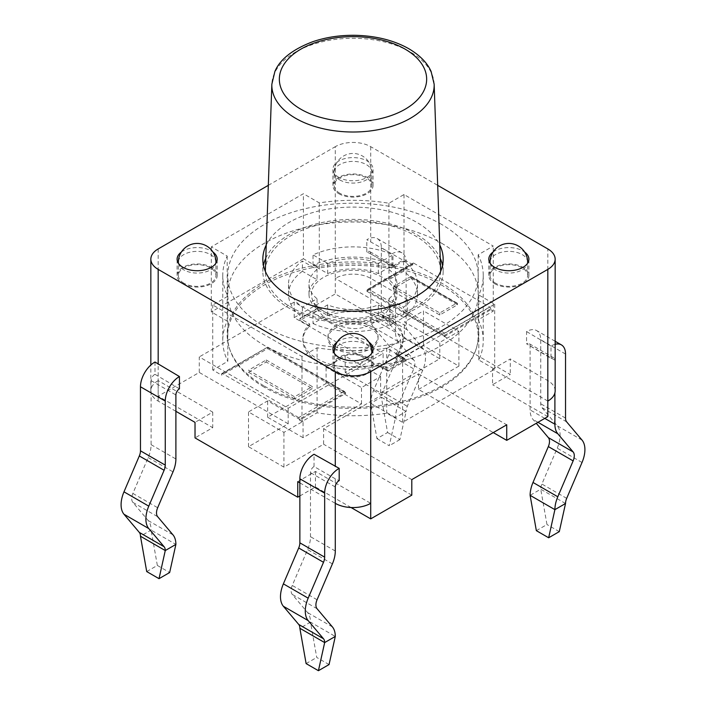 <?xml version="1.0" encoding="UTF-8"?>
<svg xmlns="http://www.w3.org/2000/svg" width="706" height="706" viewBox="0 0 706 706"><rect width="100%" height="100%" fill="white"/><g stroke="black" fill="none" stroke-linecap="round" stroke-linejoin="round"><path stroke-width="0.53" stroke-dasharray="3.53 2.65" d="M299.865 482.886L335.288 503.334L335.288 478.792L339.189 480.654M297.747 481.66L315.45 471.432L370.712 503.334M547.821 401.087L492.559 369.185L492.559 384.726L510.27 374.498L407.547 315.194L407.547 299.653L389.836 309.872L389.836 325.422L335.288 293.925L294.199 317.647L383.111 368.973L383.111 353.432L288.18 408.245L199.268 356.909L199.268 372.45L158.179 396.181L212.735 427.668L195.024 437.896M389.836 309.872L335.288 278.385L335.288 293.925M407.547 315.194L389.836 325.422M492.559 369.185L510.27 358.957L510.27 374.498M547.821 416.628L492.559 384.726M288.18 408.245L288.18 423.785L248.503 446.686L283.927 467.143L323.604 444.233L323.604 428.692L418.526 373.889L418.526 389.43L493.265 432.575M411.801 495.153L323.604 444.233M299.865 495.974L315.45 486.972L351.05 507.526M288.18 423.785L199.268 372.45M411.801 479.612L323.604 428.692M315.45 471.432L315.45 486.972M158.179 248.936L158.179 380.631L212.735 412.127L195.024 422.356M212.735 412.127L212.735 427.668M175.891 411.307L158.179 401.087A25.045 14.464 0 0 1 150.846 390.859A25.045 14.464 0 0 1 158.179 380.631L158.179 396.181M418.526 373.889L506.732 424.809M294.199 317.647L294.199 302.106L383.111 353.432M294.199 302.106L199.268 356.909M418.526 389.43L458.909 366.114L423.485 345.666L383.111 368.973M303.059 437.694L267.636 417.237L326.084 383.499L361.498 403.947L303.059 437.694L303.059 421.332L283.927 432.372L248.503 411.925L267.636 400.876L303.059 421.332M423.485 345.666L423.485 310.896L458.909 331.352L439.785 342.392L404.361 321.945L423.485 310.896M404.361 338.298L439.785 358.754L380.631 392.907L345.208 372.45L404.361 338.298L404.361 321.945M345.208 372.45L345.208 356.098L380.631 376.545L361.498 387.585L326.084 367.138L345.208 356.098M326.084 383.499L326.084 367.138M267.636 417.237L267.636 400.876M248.503 446.686L248.503 411.925M283.927 467.143L283.927 432.372M458.909 366.114L458.909 331.352M361.498 403.947L361.498 387.585M380.631 392.907L380.631 376.545M439.785 358.754L439.785 342.392M154.993 362.028L154.993 374.312A5.013 2.895 -60 0 0 151.102 380.631L151.102 444.674A25.045 14.464 -60 0 1 148.198 457.559L132.869 493.423A10.016 5.78 120 0 0 132.869 502.39L148.198 520.56A25.045 14.464 -60 0 1 151.102 530.091L140.468 536.233M179.439 388.812L154.993 374.312M146.716 571.569L157.341 565.427L169.652 572.54M157.341 565.427L151.102 530.091L175.891 544.414M335.288 478.792L314.038 466.525A5.013 2.895 120 0 0 310.49 472.658L310.49 536.701A25.045 14.464 -60 0 1 307.595 549.586L292.266 585.45A10.016 5.78 120 0 0 292.266 594.417L307.595 612.587A25.045 14.464 -60 0 1 310.49 622.118L299.865 628.261M314.038 466.525L314.038 454.258M329.049 664.567L316.738 657.454L310.49 622.118L335.288 636.441M306.113 663.596L316.738 657.454M376.951 438.638L389.262 445.742L395.51 417.617L370.712 403.302L376.951 438.638L387.576 432.504L381.337 397.169L370.712 403.302A25.045 14.464 120 0 1 373.606 390.427L388.935 354.553A10.016 5.78 -60 0 0 388.935 345.587L373.606 327.416A25.045 14.464 120 0 1 370.712 317.885L370.712 253.842L366.811 252.024A5.013 2.895 -60 0 1 369.67 251.548A5.013 2.895 -60 0 1 370.712 253.842L391.962 266.109A5.013 2.895 -60 0 1 394.469 265.862A5.013 2.895 -60 0 1 395.51 268.156L395.51 332.199A25.045 14.464 120 0 0 398.405 341.73L413.734 359.901A10.016 5.78 -60 0 1 413.734 368.867L398.405 404.741A25.045 14.464 120 0 0 395.51 417.617L406.135 411.483A10.016 5.78 -60 0 1 407.291 406.329L422.62 370.465A25.045 14.464 120 0 0 422.62 348.049L407.291 329.878A10.016 5.78 -60 0 1 406.135 326.066L406.135 262.023A20.042 11.57 120 0 0 401.979 252.845A20.042 11.57 120 0 0 391.962 253.842L366.811 239.74A20.042 11.57 -60 0 1 377.189 238.531A20.042 11.57 -60 0 1 381.337 247.709L406.135 262.023M391.962 266.109L391.962 253.842M387.576 432.504L399.887 439.609L406.135 411.483L381.337 397.169A10.016 5.78 -60 0 1 382.493 392.015L397.822 356.151A25.045 14.464 120 0 0 397.822 333.735L382.493 315.564A10.016 5.78 -60 0 1 381.337 311.752L381.337 247.709M399.887 439.609L389.262 445.742M366.811 252.024L366.811 239.74M555.154 344.272A20.042 11.57 120 0 0 551.007 346.081L551.007 358.366L526.561 343.822A5.013 2.895 -60 0 1 529.068 343.575A5.013 2.895 -60 0 1 530.109 345.869L530.109 409.912A25.045 14.464 120 0 0 533.004 419.443L536.26 423.3M554.898 392.907L554.898 360.184A5.013 2.895 120 0 0 553.866 357.889A5.013 2.895 120 0 0 551.007 358.366M536.348 530.665L546.973 524.532L540.734 489.196A10.016 5.78 -60 0 1 541.89 484.042L557.219 448.169A25.045 14.464 120 0 0 557.219 425.762L541.89 407.591A10.016 5.78 -60 0 1 540.734 403.779L540.734 339.736A20.042 11.57 120 0 0 536.586 330.558A20.042 11.57 120 0 0 526.561 331.555L526.561 343.822M551.007 346.081L526.561 331.555M559.284 531.636L546.973 524.532M565.532 503.51L540.734 489.196L530.109 495.33M407.547 299.653L370.712 278.385A25.045 14.464 0 0 0 335.288 278.385L335.288 146.68A25.045 14.464 180 0 1 370.712 146.68L437.685 185.343M268.315 185.343L335.288 146.68M339.718 373.165A18.788 10.846 180 0 1 334.212 365.496A18.788 10.846 180 0 1 353 354.65A18.788 10.846 180 0 1 371.788 365.496A18.788 10.846 180 0 1 360.192 375.521A18.788 10.846 180 0 1 339.718 373.165M495.568 283.185A18.788 10.846 180 0 1 490.07 275.516A18.788 10.846 180 0 1 508.858 264.671A18.788 10.846 180 0 1 527.638 275.516A18.788 10.846 180 0 1 516.042 285.533A18.788 10.846 180 0 1 495.568 283.185M339.718 193.206A18.788 10.846 180 0 1 334.212 185.537A18.788 10.846 180 0 1 353 174.691A18.788 10.846 180 0 1 371.788 185.537A18.788 10.846 180 0 1 360.192 195.553A18.788 10.846 180 0 1 339.718 193.206M183.86 283.185A18.788 10.846 180 0 1 178.362 275.516A18.788 10.846 180 0 1 197.142 264.671A18.788 10.846 180 0 1 215.93 275.516A18.788 10.846 180 0 1 204.334 285.533A18.788 10.846 180 0 1 183.86 283.185M182.978 283.697A20.042 11.57 0 0 0 204.811 286.204A20.042 11.57 0 0 0 217.183 275.516A20.042 11.57 0 0 0 197.142 263.947A20.042 11.57 0 0 0 177.109 275.516A20.042 11.57 0 0 0 182.978 283.697M555.154 390.859A25.045 14.464 0 0 0 547.821 380.631L510.27 358.957M338.827 193.718A20.042 11.57 0 0 0 360.669 196.224A20.042 11.57 0 0 0 373.042 185.537A20.042 11.57 0 0 0 353 173.967A20.042 11.57 0 0 0 332.958 185.537A20.042 11.57 0 0 0 338.827 193.718M338.827 373.677A20.042 11.57 0 0 0 360.669 376.183A20.042 11.57 0 0 0 373.042 365.496A20.042 11.57 0 0 0 353 353.927A20.042 11.57 0 0 0 332.958 365.496A20.042 11.57 0 0 0 338.827 373.677M494.685 283.697A20.042 11.57 0 0 0 516.518 286.204A20.042 11.57 0 0 0 528.891 275.516A20.042 11.57 0 0 0 508.858 263.947A20.042 11.57 0 0 0 488.817 275.516A20.042 11.57 0 0 0 494.685 283.697M266.241 244.982A90.165 52.059 180 0 1 353 207.096A90.165 52.059 180 0 1 439.759 244.982M181.371 252.024A20.042 11.57 180 0 1 212.921 252.024M338.827 177.356A20.042 11.57 180 0 1 332.958 169.175A20.042 11.57 180 0 1 353 157.606A20.042 11.57 180 0 1 373.042 169.175A20.042 11.57 180 0 1 360.669 179.862A20.042 11.57 180 0 1 338.827 177.356M337.23 342.004A20.042 11.57 180 0 1 368.77 342.004M493.079 252.024A20.042 11.57 180 0 1 524.629 252.024M442.538 265.288A90.165 52.059 180 0 1 443.165 271.431A90.165 52.059 180 0 1 387.506 319.527A90.165 52.059 180 0 1 289.239 308.24A90.165 52.059 180 0 1 262.835 271.431A90.165 52.059 180 0 1 263.462 265.288M265.783 258.228A90.165 52.059 180 0 1 353 219.372A90.165 52.059 180 0 1 440.217 258.228M265.35 270.407A87.668 50.611 180 0 1 320.268 224.473A87.668 50.611 180 0 1 414.987 235.636A87.668 50.611 180 0 1 440.65 270.407M440.668 271.342A87.668 50.611 180 0 1 353 322.042A87.668 50.611 180 0 1 265.332 271.342M441.55 243.208A125.236 72.303 180 0 1 478.236 294.331A125.236 72.303 180 0 1 353 366.635A125.236 72.303 180 0 1 227.764 294.331A125.236 72.303 180 0 1 305.071 227.535A125.236 72.303 180 0 1 441.55 243.208M441.55 224.393A125.236 72.303 0 0 0 305.071 208.72A125.236 72.303 0 0 0 227.764 275.516A125.236 72.303 0 0 0 353 347.82A125.236 72.303 0 0 0 478.236 275.516A125.236 72.303 0 0 0 441.55 224.393M323.586 311.311A41.601 24.013 0 0 0 364.94 317.338A41.601 24.013 0 0 0 393.745 299.176A41.601 24.013 0 0 0 382.414 277.352A41.601 24.013 0 0 0 333.444 273.134A41.601 24.013 0 0 0 312.176 298.947A41.601 24.013 0 0 0 323.586 311.311M313.023 323.542A64.484 37.233 0 0 0 392.977 323.542L378.337 315.097A43.993 25.398 180 0 1 327.663 315.097L313.023 323.542L313.023 313.323L327.663 304.868A43.993 25.398 0 0 0 378.337 304.868L392.977 313.323A64.484 37.233 180 0 1 313.023 313.323M392.977 323.542L392.977 313.323M327.663 315.097L327.663 304.868M378.337 315.097L378.337 304.868M388.962 298.735A43.993 25.398 0 0 0 396.993 284.103A43.993 25.398 0 0 0 388.962 269.48L403.603 261.026A64.484 37.233 180 0 1 417.484 284.103A64.484 37.233 180 0 1 403.603 307.181L388.962 298.735L388.962 308.963L403.603 317.409L403.603 307.181M403.603 317.409A64.484 37.233 0 0 0 417.484 294.331A64.484 37.233 0 0 0 403.603 271.254L388.962 279.7A43.993 25.398 180 0 1 396.993 294.331A43.993 25.398 180 0 1 388.962 308.963M388.962 279.7L388.962 269.48M403.603 271.254L403.603 261.026M392.977 265.121A64.484 37.233 0 0 0 313.023 265.121L327.663 273.566A43.993 25.398 180 0 1 378.337 273.566L392.977 265.121L392.977 254.892L378.337 263.338A43.993 25.398 0 0 0 327.663 263.338L313.023 254.892A64.484 37.233 180 0 1 392.977 254.892M313.023 265.121L313.023 254.892M378.337 273.566L378.337 263.338M327.663 273.566L327.663 263.338M317.038 269.48A43.993 25.398 0 0 0 309.007 284.103A43.993 25.398 0 0 0 317.038 298.735L302.397 307.181A64.484 37.233 180 0 1 288.516 284.103A64.484 37.233 180 0 1 302.397 261.026L317.038 269.48L317.038 279.7L302.397 271.254L302.397 261.026M302.397 271.254A64.484 37.233 0 0 0 288.516 294.331A64.484 37.233 0 0 0 302.397 317.409L317.038 308.963A43.993 25.398 180 0 1 309.007 294.331A43.993 25.398 180 0 1 317.038 279.7M317.038 308.963L317.038 298.735M302.397 317.409L302.397 307.181M402.588 357.315L386.711 348.146A130.239 75.198 180 0 1 317.073 347.793L301.991 356.504L212.735 304.966L227.809 296.264A130.239 75.198 180 0 1 222.761 275.516A130.239 75.198 180 0 1 227.191 256.057L211.315 246.888L303.412 193.718L319.288 202.887A130.239 75.198 180 0 1 388.927 203.24L404.008 194.529L493.265 246.067L478.191 254.778A130.239 75.198 180 0 1 483.239 275.516A130.239 75.198 180 0 1 478.809 294.976L494.685 304.145L402.588 357.315L402.588 422.356L494.685 369.185L478.809 360.016A130.239 75.198 0 0 0 483.239 340.548A130.239 75.198 0 0 0 478.191 319.809L493.265 311.099L493.265 246.067M490.829 308.672A1.253 0.724 -120 0 0 489.938 307.136L444.78 333.206L444.78 335.253L490.829 308.672L490.829 309.687L444.78 336.277L444.78 335.253L366.846 290.263L413.787 263.17A1.253 0.724 -120 0 0 413.16 263.109A1.253 0.724 -120 0 0 412.895 263.673L366.846 290.263L366.846 291.287L412.895 264.697L412.895 263.673M444.78 336.277L366.846 291.287M387.832 371.162L378.142 365.567A50.091 28.92 180 0 1 327.999 365.611A50.091 28.92 180 0 1 302.909 340.548A50.091 28.92 180 0 1 309.669 326.04L299.979 320.445L318.168 309.943L327.858 315.538A50.091 28.92 180 0 1 378.001 315.485A50.091 28.92 180 0 1 403.091 340.548A50.091 28.92 180 0 1 396.331 355.065L395.669 353.662L406.021 359.636L395.669 353.662A50.091 28.92 180 0 0 403.091 338.509A50.091 28.92 180 0 0 378.001 313.446A50.091 28.92 180 0 0 327.858 313.49L318.168 307.895L299.979 318.397L309.669 323.992A50.091 28.92 180 0 0 302.909 338.509A50.091 28.92 180 0 0 328.564 363.749A50.091 28.92 180 0 0 379.246 363.14L378.142 364.543L387.832 370.138L406.021 359.636L406.021 360.66L387.832 371.162L387.832 368.091L379.246 363.14M396.331 355.065L406.021 360.66M378.142 365.567L378.142 364.543M221.622 374.109A1.253 0.724 60 0 1 221.878 373.536A1.253 0.724 60 0 1 222.505 373.598L267.671 347.096L221.622 374.109L221.622 375.133L267.671 348.543L267.671 347.52L345.596 392.518L267.671 347.52M343.822 391.495L298.664 417.564A1.253 0.724 60 0 1 299.547 419.099L345.596 392.518L345.596 393.533L299.547 420.123L299.547 419.099M267.671 348.543L345.596 393.533M456.605 303.227A1.253 0.724 -60 0 1 457.232 303.165A1.253 0.724 -60 0 1 457.497 303.739L411.448 277.158A1.253 0.724 120 0 0 411.183 276.584A1.253 0.724 120 0 0 410.557 276.646L456.605 303.227L439.785 312.943L393.736 286.354L410.557 276.646M411.448 278.173L457.497 304.763L439.785 314.991L393.736 288.401L411.448 278.173L411.448 277.158M393.736 288.401L393.736 286.354M457.497 304.763L457.497 303.739M335.288 348.729A25.045 14.464 180 0 1 327.955 338.509A25.045 14.464 180 0 1 353 324.045A25.045 14.464 180 0 1 378.045 338.509A25.045 14.464 180 0 1 362.584 351.862A25.045 14.464 180 0 1 335.288 348.729M335.288 346.681A25.045 14.464 180 0 1 327.955 336.462A25.045 14.464 180 0 1 353 321.998A25.045 14.464 180 0 1 378.045 336.462A25.045 14.464 180 0 1 362.584 349.823A25.045 14.464 180 0 1 335.288 346.681M266.215 359.981L312.264 386.561L294.552 396.79L248.503 370.2L266.215 359.981L266.215 362.019L312.264 388.609L312.264 386.561M312.264 388.609L294.552 398.837L294.552 396.79M294.552 398.837L248.503 372.247L248.503 370.2M248.503 372.247L266.215 362.019M439.785 314.991L439.785 312.943M298.664 417.564L222.505 373.598M309.669 326.04L309.669 323.992M299.979 320.445L299.979 318.397M318.168 309.943L318.168 307.895M327.858 315.538L327.858 313.49M413.787 263.17L489.938 307.136M227.809 296.264L227.809 361.295L212.735 369.997L221.622 375.133M212.735 369.997L212.735 304.966M301.991 356.504L301.991 421.535L317.073 412.825A130.239 75.198 0 0 0 386.711 413.186L402.588 422.356M299.547 420.123L301.991 421.535M227.191 256.057L227.191 321.089A130.239 75.198 0 0 0 222.761 340.548A130.239 75.198 0 0 0 227.809 361.295M211.315 246.888L211.315 311.92L227.191 321.089M319.288 202.887L319.288 267.918L303.412 258.749L303.412 193.718M388.927 203.24L388.927 268.271A130.239 75.198 0 0 0 319.288 267.918M404.008 194.529L404.008 259.57L388.927 268.271M478.191 254.778L478.191 319.809M478.809 294.976L478.809 360.016M494.685 304.145L494.685 369.185M386.711 348.146L386.711 413.186M317.073 347.793L317.073 412.825M303.412 258.749L211.315 311.92M493.265 311.099L490.829 309.687M412.895 264.697L404.008 259.57M263.665 385.697A125.756 72.603 180 0 1 229.406 348.296A125.756 72.603 180 0 1 352.885 261.935A125.756 72.603 180 0 1 476.356 348.296A125.756 72.603 180 0 1 389.73 403.956A125.756 72.603 180 0 1 263.965 385.873A125.756 72.603 180 0 1 263.665 385.697M264.026 387.065A125.236 72.303 180 0 1 229.918 349.814A125.236 72.303 180 0 1 352.885 263.815A125.236 72.303 180 0 1 475.853 349.814A125.236 72.303 180 0 1 389.58 405.244A125.236 72.303 180 0 1 264.335 387.241A125.236 72.303 180 0 1 264.026 387.065M151.102 380.631L175.891 394.945M148.198 520.56L172.996 534.874M132.869 502.39L157.667 516.704M132.869 493.423L157.667 507.738M148.198 457.559L172.996 471.873M151.102 444.674L175.891 458.988M335.288 486.972L310.49 472.658M332.394 626.902L307.595 612.587M317.065 608.731L292.266 594.417M317.065 599.765L292.266 585.45M332.394 563.9L307.595 549.586M335.288 551.015L310.49 536.701M370.712 278.385L370.712 253.842L395.51 268.156M381.337 311.752L406.135 326.066M382.493 315.564L407.291 329.878M397.822 333.735L422.62 348.049M397.822 356.151L422.62 370.465M382.493 392.015L407.291 406.329M373.606 390.427L398.405 404.741M388.935 354.553L413.734 368.867M388.935 345.587L413.734 359.901M373.606 327.416L398.405 341.73M370.712 317.885L395.51 332.199M554.898 360.184L530.109 345.869M565.532 354.05L540.734 339.736M565.532 418.093L540.734 403.779M566.689 421.906L541.89 407.591M582.018 440.076L557.219 425.762M582.018 462.492L557.219 448.169M566.689 498.357L541.89 484.042M537.972 422.312L533.004 419.443M544.776 418.384L530.109 409.912M370.712 146.68L370.712 241.567M158.179 401.087L158.179 376.545M334.317 353.318A18.788 10.846 0 0 0 339.718 359.875A18.788 10.846 0 0 0 359.292 362.425A18.788 10.846 0 0 0 371.683 353.318M371.788 352.206A18.788 10.846 0 0 0 353 341.36A18.788 10.846 0 0 0 334.212 352.206M490.167 263.329A18.788 10.846 0 0 0 495.568 269.895A18.788 10.846 0 0 0 515.151 272.445A18.788 10.846 0 0 0 527.541 263.329M527.638 262.226A18.788 10.846 0 0 0 508.858 251.38A18.788 10.846 0 0 0 490.07 262.226M339.718 179.915A18.788 10.846 0 0 0 360.192 182.263A18.788 10.846 0 0 0 371.788 172.246A18.788 10.846 0 0 0 353 161.4A18.788 10.846 0 0 0 334.212 172.246A18.788 10.846 0 0 0 339.718 179.915M178.459 263.329A18.788 10.846 0 0 0 183.86 269.895A18.788 10.846 0 0 0 203.434 272.445A18.788 10.846 0 0 0 215.833 263.329M215.93 262.226A18.788 10.846 0 0 0 197.142 251.38A18.788 10.846 0 0 0 178.362 262.226M547.821 380.631L547.821 356.089M547.821 343.822L547.821 248.936M434.155 84.208A81.172 46.861 0 0 0 410.398 52.015A81.172 46.861 0 0 0 322.695 41.68A81.172 46.861 0 0 0 271.845 84.208M444.78 333.206L368.62 289.239M404.247 358.613L387.832 368.091M394.469 265.862L369.67 251.548M401.979 252.845L377.189 238.531M553.866 357.889L529.068 343.575M555.154 341.28L536.586 330.558M150.846 390.859L150.846 365.02M371.788 365.496L371.788 353.168M334.212 365.496L334.212 353.168M527.638 275.516L527.638 263.179M490.07 275.516L490.07 263.179M371.788 185.537L371.788 172.246A18.788 18.788 0 0 0 353 153.458A18.788 18.788 0 0 0 334.212 172.246L334.212 185.537M215.93 275.516L215.93 263.179M178.362 275.516L178.362 263.179M528.891 275.516L528.891 259.155M488.817 275.516L488.817 259.155M373.042 365.496L373.042 349.135M332.958 365.496L332.958 349.135M373.042 185.537L373.042 169.175M332.958 185.537L332.958 169.175M217.183 275.516L217.183 259.155M177.109 275.516L177.109 259.155M443.165 271.431L443.165 259.155M262.835 271.431L262.835 259.155M478.236 294.331L478.236 275.516M227.764 294.331L227.764 275.516M393.745 299.176C390.091 308.619 384.558 315.838 377.145 320.842L368.894 325.298C358.957 330.39 346.593 329.525 331.802 322.704C321.901 317.029 314.638 306.951 312.255 299.176M396.993 294.331L396.993 284.103M417.484 294.331L417.484 284.103M309.007 294.331L309.007 284.103M288.516 294.331L288.516 284.103M367.552 289.434L413.16 263.109M396.181 353.529L405.315 358.807M221.878 373.536L267.486 347.202M267.856 347.202L344.899 391.689M411.183 276.584L457.232 303.165M378.045 338.509L378.045 336.462M327.955 338.509L327.955 336.462M302.909 340.548L302.909 338.509M403.091 340.548L403.091 338.509M222.761 275.516L222.761 340.548M483.239 275.516L483.239 340.548M475.853 349.814L476.356 348.296M229.918 349.814L229.406 348.296"/><path stroke-width="1.06" d="M335.288 503.334A25.045 14.464 0 0 0 370.712 503.334L370.712 518.875L411.801 495.153L411.801 479.612L506.732 424.809L506.732 440.35L547.821 416.628L547.821 401.087A25.045 14.464 0 0 0 555.154 390.859L555.154 259.155A25.045 14.464 180 0 1 547.821 269.383L370.712 371.63A25.045 14.464 180 0 1 335.288 371.63L158.179 269.383A25.045 14.464 180 0 1 150.846 259.155A25.045 14.464 180 0 1 158.179 248.936L268.315 185.343M175.891 411.307L195.024 422.356L195.024 437.896L297.747 497.2L297.747 481.66L299.865 482.886M351.05 507.526L370.712 518.875M297.747 497.2L299.865 495.974M493.265 432.575L506.732 440.35M159.026 578.673L146.716 571.569L140.468 536.233A10.016 5.78 120 0 0 139.311 532.412L123.982 514.25A25.045 14.464 -60 0 1 123.982 491.835L139.311 455.961A10.016 5.78 120 0 0 140.468 450.816L140.468 386.764A20.042 11.57 -60 0 1 154.993 362.028L179.439 376.545L179.439 388.812A5.013 2.895 120 0 0 175.891 394.945L175.891 458.988A25.045 14.464 -60 0 1 172.996 471.873L157.667 507.738A10.016 5.78 120 0 0 157.667 516.704L172.996 534.874A25.045 14.464 -60 0 1 175.891 544.414L169.652 572.54L159.026 578.673L165.266 550.548L175.891 544.414M140.468 536.233L165.266 550.548A10.016 5.78 120 0 0 164.11 546.735L148.781 528.565A25.045 14.464 -60 0 1 148.781 506.149L164.11 470.275A10.016 5.78 120 0 0 165.266 465.13L165.266 401.087A20.042 11.57 -60 0 1 179.439 376.545M339.189 468.369L339.189 480.654A5.013 2.895 120 0 0 335.288 486.972L335.288 551.015A25.045 14.464 -60 0 1 332.394 563.9L317.065 599.765A10.016 5.78 120 0 0 317.065 608.731L332.394 626.902A25.045 14.464 -60 0 1 335.288 636.441L329.049 664.567L318.424 670.7L324.663 642.575L299.865 628.261A10.016 5.78 120 0 0 298.709 624.439L283.38 606.277A25.045 14.464 -60 0 1 283.38 583.862L298.709 547.988A10.016 5.78 120 0 0 299.865 542.835L299.865 478.792A20.042 11.57 -60 0 1 314.038 454.258L339.189 468.369A20.042 11.57 120 0 0 324.663 493.115L299.865 478.792M335.288 636.441L324.663 642.575A10.016 5.78 120 0 0 323.507 638.762L308.178 620.592A25.045 14.464 -60 0 1 308.178 598.176L323.507 562.303A10.016 5.78 120 0 0 324.663 557.158L324.663 493.115M318.424 670.7L306.113 663.596L299.865 628.261M554.898 392.907L554.898 424.227A25.045 14.464 120 0 0 557.802 433.758L573.131 451.928A10.016 5.78 -60 0 1 573.131 460.894L557.802 496.768A25.045 14.464 120 0 0 554.898 509.644L565.532 503.51A10.016 5.78 -60 0 1 566.689 498.357L582.018 462.492A25.045 14.464 120 0 0 582.018 440.076L566.689 421.906A10.016 5.78 -60 0 1 565.532 418.093L565.532 354.05A20.042 11.57 120 0 0 561.376 344.872A20.042 11.57 120 0 0 555.154 344.272M565.532 503.51L559.284 531.636L548.659 537.769L536.348 530.665L530.109 495.33A25.045 14.464 120 0 1 533.004 482.454L548.333 446.58A10.016 5.78 -60 0 0 548.333 437.614L536.26 423.3M548.659 537.769L554.898 509.644L530.109 495.33M437.685 185.343L547.821 248.936A25.045 14.464 180 0 1 555.154 259.155M439.759 244.982A90.165 52.059 180 0 1 443.165 259.155A90.165 52.059 180 0 1 387.506 307.251A90.165 52.059 180 0 1 289.239 295.964A90.165 52.059 180 0 1 262.835 259.155A90.165 52.059 180 0 1 266.241 244.982M212.921 252.024A20.042 11.57 180 0 1 217.183 259.155A20.042 11.57 180 0 1 204.811 269.842A20.042 11.57 180 0 1 182.978 267.336A20.042 11.57 180 0 1 177.109 259.155A20.042 11.57 180 0 1 181.371 252.024M368.77 342.004A20.042 11.57 180 0 1 373.042 349.135A20.042 11.57 180 0 1 360.669 359.831A20.042 11.57 180 0 1 338.827 357.315A20.042 11.57 180 0 1 332.958 349.135A20.042 11.57 180 0 1 337.23 342.004M524.629 252.024A20.042 11.57 180 0 1 528.891 259.155A20.042 11.57 180 0 1 516.518 269.842A20.042 11.57 180 0 1 494.685 267.336A20.042 11.57 180 0 1 488.817 259.155A20.042 11.57 180 0 1 493.079 252.024M263.462 265.288A90.165 52.059 180 0 1 265.783 258.228M440.217 258.228A90.165 52.059 180 0 1 442.538 265.288M265.332 271.342A87.668 50.611 180 0 1 265.35 270.407L271.845 84.208A81.172 46.861 0 0 0 295.602 118.29A81.172 46.861 0 0 0 384.814 128.263A81.172 46.861 0 0 0 434.155 84.208L440.65 270.407A87.668 50.611 180 0 1 440.668 271.342M140.468 386.764L165.266 401.087M140.468 450.816L165.266 465.13M139.311 455.961L164.11 470.275M123.982 491.835L148.781 506.149M123.982 514.25L148.781 528.565M139.311 532.412L164.11 546.735M324.663 557.158L299.865 542.835M323.507 562.303L298.709 547.988M308.178 598.176L283.38 583.862M308.178 620.592L283.38 606.277M323.507 638.762L298.709 624.439M557.802 496.768L533.004 482.454M573.131 460.894L548.333 446.58M573.131 451.928L548.333 437.614M557.802 433.758L537.972 422.312M554.898 424.227L544.776 418.384M158.179 364.27L158.179 269.383M335.288 371.63L335.288 466.525M370.712 503.334L370.712 371.63M371.683 353.318A18.788 10.846 0 0 0 371.788 352.206A18.788 18.788 0 0 0 353 333.417A18.788 18.788 0 0 0 334.212 352.206A18.788 10.846 0 0 0 334.317 353.318M527.541 263.329A18.788 10.846 0 0 0 527.638 262.226A18.788 18.788 0 0 0 508.858 243.438A18.788 18.788 0 0 0 490.07 262.226A18.788 10.846 0 0 0 490.167 263.329M215.833 263.329A18.788 10.846 0 0 0 215.93 262.226A18.788 18.788 0 0 0 197.142 243.438A18.788 18.788 0 0 0 178.362 262.226A18.788 10.846 0 0 0 178.459 263.329M547.821 269.383L547.821 401.087M405.085 49.12A73.662 42.528 180 0 1 372.062 120.267A73.662 42.528 180 0 1 281.853 68.182A73.662 42.528 180 0 1 405.085 49.12M561.376 344.872L555.154 341.28M150.846 365.02L150.846 259.155M371.788 353.168L371.788 352.206M334.212 353.168L334.212 352.206M527.638 263.179L527.638 262.226M490.07 263.179L490.07 262.226M215.93 263.179L215.93 262.226M178.362 263.179L178.362 262.226M434.155 84.208L431.092 71.43C427.271 62.852 419.858 55.289 408.845 48.749C393.869 40.277 375.936 35.794 355.047 35.3C339.789 35.123 325.59 37.294 312.458 41.822C292.505 49.482 279.982 59.357 274.908 71.43L271.845 84.208"/></g></svg>
